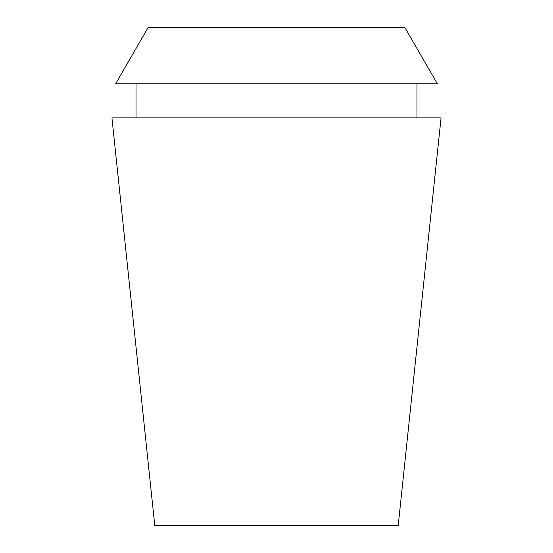 <?xml version="1.0" encoding="UTF-8"?>
<svg xmlns="http://www.w3.org/2000/svg" width="553" height="553" viewBox="0 0 553 553"><rect width="100%" height="100%" fill="white"/><g stroke="black" fill="none" stroke-linecap="round" stroke-linejoin="round"><path stroke-width="0.83" d="M276.5 525.35L398.236 525.35L441.059 117.9L111.941 117.9L154.764 525.35L276.5 525.35M404.941 27.65L148.059 27.65L115.618 83.842L437.382 83.842L404.941 27.65M416.983 117.9L416.983 83.842M136.017 117.9L136.017 83.842"/></g></svg>
